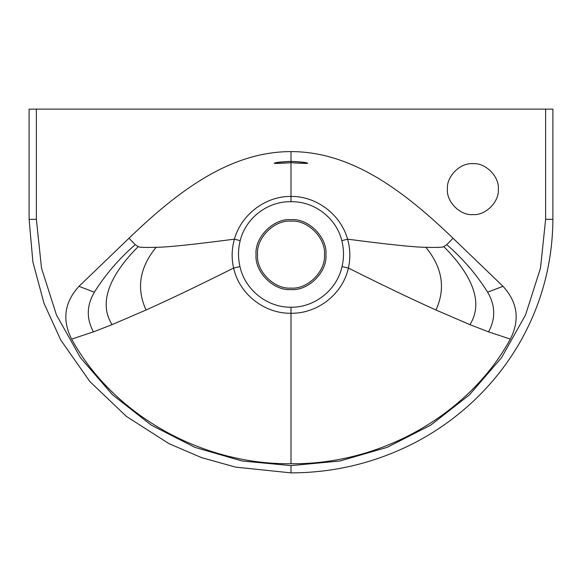 <?xml version="1.0" encoding="UTF-8"?>
<svg xmlns="http://www.w3.org/2000/svg" width="582" height="582" viewBox="0 0 582 582"><rect width="100%" height="100%" fill="white"/><g stroke="black" fill="none" stroke-linecap="round" stroke-linejoin="round"><path stroke-width="0.87" d="M498.33 189.135C499.465 201.736 485.468 215.74 472.868 214.598C460.275 215.74 446.27 201.736 447.405 189.135C446.27 176.542 460.275 162.538 472.868 163.68C485.468 162.538 499.465 176.542 498.33 189.135M192.402 109.118L179.067 109.118M40.107 109.118L40.587 109.118M41.169 109.118L41.831 109.118M42.559 109.118L43.33 109.118M552.9 219.334C552.58 262.715 541.813 303.338 520.584 341.197C503.983 370.239 482.543 395.134 456.281 415.875C443.004 426.366 428.847 435.489 413.809 443.244C375.23 462.872 334.294 472.751 291 472.882L235.543 467.12L201.452 457.583L168.925 443.622L126.374 416.385L89.824 381.516L60.826 340.157L44.021 303.389L32.905 262.009L29.1 219.334L36.375 219.334L36.375 109.118L29.1 109.118L552.893 109.118L545.625 109.118L545.625 219.334L552.885 219.334L552.9 109.118M542.599 109.118L541.762 109.118M541.515 109.118L540.052 109.118M537.848 109.118L461.257 109.118M429.283 109.118L395.309 109.118M291 221.145C274.442 219.654 256.044 238.053 257.535 254.61C256.044 271.168 274.442 289.574 291 288.075C307.558 289.574 325.956 271.168 324.465 254.61C325.956 238.053 307.558 219.654 291 221.145M291 307.216C267.254 307.623 244.935 289.771 239.959 266.578C237.936 257.921 238.016 249.285 240.199 240.664C245.662 218.054 267.735 201.11 291 201.721C314.265 201.11 336.338 218.054 341.801 240.664C343.984 249.285 344.064 257.921 342.041 266.578C337.065 289.771 314.746 307.623 291 307.216L291 313.269C264.454 313.749 239.246 294.055 233.615 268.055C231.418 258.401 231.687 248.769 234.415 239.158C192.817 244.585 166.728 247.299 156.136 247.292C144.583 247.605 138.625 247.372 138.269 246.579L135.213 244.673L129 238.22C177.037 192.031 229.439 151.604 291 151.604C352.561 151.604 404.963 192.031 453 238.22L446.787 244.673L443.731 246.579C443.375 247.372 437.417 247.605 425.864 247.292C442.436 267.575 445.805 288.483 435.962 310.01C420.677 303.098 396.488 292.113 348.385 268.055C342.754 294.055 317.546 313.749 291 313.269L291 463.752C199.459 464.64 112.02 413.191 71.644 339.088C61.939 319.904 64.384 302.32 78.977 286.329L94.364 292.186C105.546 274.42 119.165 258.583 135.213 244.673M240.199 240.664L234.415 239.158C241.261 214.576 265.414 196.105 291 196.418C316.586 196.105 340.739 214.576 347.585 239.158C350.313 248.769 350.575 258.401 348.385 268.055L342.041 266.578M239.959 266.578L233.615 268.055C185.513 292.113 161.323 303.098 146.038 310.01C136.195 288.483 139.564 267.575 156.136 247.292M146.038 310.01L112.071 324.632L93.455 331.871L71.644 339.088M453 238.22L503.023 286.329C517.616 302.32 520.061 319.904 510.356 339.088C469.98 413.191 382.541 464.647 291 463.752M510.356 339.088L488.545 331.871L469.929 324.632L435.962 310.01M425.864 247.292C415.272 247.299 389.183 244.585 347.585 239.158L341.801 240.664M274.391 163.171L274.289 163.229C275.446 162.458 281.011 161.84 291 161.389L291 161.389C313.254 162.851 313.203 164.306 291 162.691C268.797 164.306 268.738 162.851 291 161.389L291 151.604M112.071 324.632C95.455 298.391 117.222 267.567 138.269 246.579M93.455 331.871C86.281 318.696 86.58 305.47 94.364 292.186M78.977 286.329L129 238.22M36.375 219.334L41.511 268.142L56.432 314.906L80.462 357.704L112.566 394.836L151.218 425.1L194.955 447.391L242.119 461.009L291 465.607L339.881 461.009L387.045 447.391L430.782 425.1L469.441 394.843L501.538 357.704L525.568 314.906L540.489 268.142L545.625 219.334M488.545 331.871C495.719 318.696 495.42 305.47 487.636 292.186L503.023 286.329M443.731 246.579C464.778 267.567 486.545 298.391 469.929 324.632M487.636 292.186C476.454 274.42 462.836 258.583 446.787 244.673M291 289.56C273.707 291.124 254.487 271.903 256.051 254.61C254.487 237.318 273.707 218.097 291 219.661C308.293 218.097 327.513 237.318 325.949 254.61C327.513 271.903 308.293 291.124 291 289.56M291 161.17L291 201.721M291 465.607L291 472.642M29.1 109.118L29.1 219.334M291 161.389C301.185 161.861 306.75 162.48 307.711 163.229L307.609 163.171"/></g></svg>
